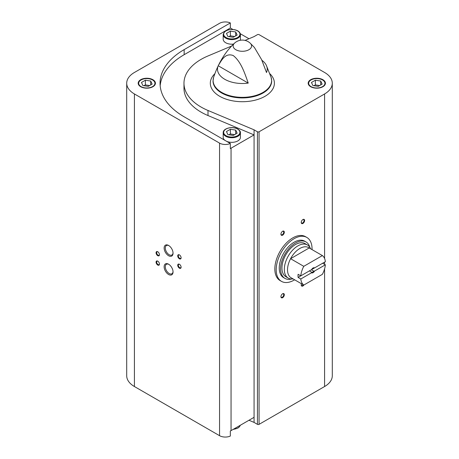 <?xml version="1.0" encoding="UTF-8"?>
<svg xmlns="http://www.w3.org/2000/svg" width="459" height="459" viewBox="0 0 459 459"><rect width="100%" height="100%" fill="white"/><g stroke="black" fill="none" stroke-linecap="round" stroke-linejoin="round"><path stroke-width="0.69" d="M294.632 279.801A25.36 14.642 -60 0 1 281.447 281.356L280.093 280.575A25.36 14.642 -60 0 1 280.093 251.285A25.36 14.642 -60 0 1 305.459 236.643L306.813 237.423A25.36 14.642 -60 0 1 312.057 249.616M232.931 29.479L231.055 28.395A8.136 4.699 0 0 0 230.338 28.028L230.338 22.95A8.136 4.699 0 0 0 219.551 23.317L134.418 72.47A26.318 15.193 0 0 0 126.707 83.217A26.318 15.193 0 0 0 134.418 93.957L219.551 143.11A8.136 4.699 0 0 0 230.338 143.478L230.338 148.555A8.136 4.699 0 0 0 231.055 148.188L254.068 134.906L254.068 422.4L257.447 424.351A1.147 0.666 0 0 0 259.071 424.351L324.582 386.53A26.318 15.193 0 0 0 332.293 375.783L332.293 83.217A26.318 15.193 0 0 0 324.582 72.47L259.071 34.649A1.147 0.666 0 0 0 257.447 34.649L254.068 36.6L245.037 40.398M231.055 148.188L231.055 430.605A8.136 4.699 0 0 1 230.338 430.972L230.338 436.05A8.136 4.699 0 0 1 219.551 435.683L134.418 386.53A26.318 15.193 0 0 1 126.707 375.783L126.707 83.217M248.973 38.74L240.292 33.731M231.055 430.605L254.068 417.317M152.893 79.7A8.612 4.974 180 0 1 155.417 83.217A8.612 4.974 180 0 1 146.8 88.185A8.612 4.974 180 0 1 138.188 83.217A8.612 4.974 180 0 1 143.506 78.621A8.612 4.974 180 0 1 152.893 79.7M230.338 22.95L184.157 49.612A82.304 47.518 0 0 0 160.053 83.217A82.304 47.518 0 0 0 184.157 116.816L230.338 143.478M261.9 60.278A24.861 14.355 0 0 1 266.277 65.235A24.861 14.355 0 0 1 266.513 72.545L261.607 59.624L254.406 47.472L250.195 43.169A9.214 5.319 180 0 1 248.876 49.733A9.214 5.319 180 0 1 236.637 50.14A9.214 5.319 180 0 1 234.52 43.169L234.52 43.169C225.283 51.735 218.3 63.164 213.573 77.462L213.022 81.002A29.336 16.937 180 0 0 242.358 97.933A29.336 16.937 180 0 0 271.694 81.002L271.143 77.462A29.25 16.891 180 0 1 242.358 97.348A29.25 16.891 180 0 1 213.573 77.462M218.203 65.752A24.861 14.355 0 0 0 248.239 83.096L218.203 65.752C221.542 60.29 225.197 52.561 233.218 55.545C241.216 61.77 244.922 73.801 248.239 83.096M168.591 274.493A6.294 3.638 -120 0 0 173.043 271.923A6.294 3.638 -120 0 0 168.591 264.212A6.294 3.638 -120 0 0 164.138 266.782A6.294 3.638 -120 0 0 168.591 274.493M168.591 255.738A6.294 3.638 -120 0 0 173.043 253.167A6.294 3.638 -120 0 0 168.591 245.456A6.294 3.638 -120 0 0 164.138 248.026A6.294 3.638 -120 0 0 168.591 255.738M179.423 268.182A2.393 1.383 -120 0 0 181.11 267.207A2.393 1.383 -120 0 0 179.423 264.275A2.393 1.383 -120 0 0 177.731 265.25A2.393 1.383 -120 0 0 179.423 268.182M157.764 255.68A2.393 1.383 -120 0 0 159.457 254.699A2.393 1.383 -120 0 0 157.764 251.773A2.393 1.383 -120 0 0 156.071 252.748A2.393 1.383 -120 0 0 157.764 255.68M157.764 265.055A2.393 1.383 -120 0 0 159.457 264.08A2.393 1.383 -120 0 0 157.764 261.148A2.393 1.383 -120 0 0 156.071 262.123A2.393 1.383 -120 0 0 157.764 265.055M179.423 258.801A2.393 1.383 -120 0 0 181.11 257.826A2.393 1.383 -120 0 0 179.423 254.894A2.393 1.383 -120 0 0 177.731 255.875A2.393 1.383 -120 0 0 179.423 258.801M231.646 46.026L207.996 55.964A58.379 33.708 0 0 0 183.979 83.217L183.979 88.294A58.379 33.708 0 0 0 207.996 115.542L254.068 134.906L254.068 129.828L257.447 131.779A1.147 0.666 0 0 0 259.071 131.779L324.582 93.957A26.318 15.193 0 0 0 332.293 83.217M282.624 297.679A2.393 1.383 -60 0 1 280.931 296.703A2.393 1.383 -60 0 1 282.624 293.771A2.393 1.383 -60 0 1 284.316 294.753A2.393 1.383 -60 0 1 282.624 297.679M302.929 223.441A2.393 1.383 -60 0 1 301.236 222.466A2.393 1.383 -60 0 1 302.929 219.534A2.393 1.383 -60 0 1 304.621 220.515A2.393 1.383 -60 0 1 302.929 223.441M282.624 235.163A2.393 1.383 -60 0 1 280.931 234.188A2.393 1.383 -60 0 1 282.624 231.256A2.393 1.383 -60 0 1 284.316 232.237A2.393 1.383 -60 0 1 282.624 235.163M303.944 284.982A2.393 1.383 -60 0 1 302.929 285.957A2.393 1.383 -60 0 1 301.236 284.982A2.393 1.383 -60 0 1 301.506 283.771M322.889 79.7A8.612 4.974 180 0 1 325.414 83.217A8.612 4.974 180 0 1 316.802 88.185A8.612 4.974 180 0 1 308.184 83.217A8.612 4.974 180 0 1 313.503 78.621A8.612 4.974 180 0 1 322.889 79.7M183.979 83.217A58.379 33.708 0 0 0 207.996 110.464L254.068 129.828M254.068 422.4L248.973 420.26M303.336 284.827A1.979 1.142 -60 0 1 302.636 285.452A1.979 1.142 -60 0 1 301.643 285.55A1.979 1.142 -60 0 1 301.242 284.798M282.469 231.353A1.979 1.142 -60 0 1 283.318 231.33A1.979 1.142 -60 0 1 283.622 232.914A1.979 1.142 -60 0 1 282.331 234.658A1.979 1.142 -60 0 1 281.344 234.756A1.979 1.142 -60 0 1 280.942 234.01M302.774 219.631A1.979 1.142 -60 0 1 303.623 219.609A1.979 1.142 -60 0 1 303.927 221.192A1.979 1.142 -60 0 1 302.636 222.936A1.979 1.142 -60 0 1 301.643 223.034A1.979 1.142 -60 0 1 301.242 222.288M282.469 293.869A1.979 1.142 -60 0 1 283.318 293.846A1.979 1.142 -60 0 1 283.622 295.43A1.979 1.142 -60 0 1 282.331 297.174A1.979 1.142 -60 0 1 281.344 297.271A1.979 1.142 -60 0 1 280.942 296.52M179.572 254.992A1.979 1.142 -120 0 0 178.723 254.969A1.979 1.142 -120 0 0 178.419 256.552A1.979 1.142 -120 0 0 179.716 258.297A1.979 1.142 -120 0 0 180.703 258.394A1.979 1.142 -120 0 0 181.104 257.648M157.919 261.246A1.979 1.142 -120 0 0 157.07 261.217A1.979 1.142 -120 0 0 156.766 262.806A1.979 1.142 -120 0 0 158.057 264.55A1.979 1.142 -120 0 0 159.049 264.648A1.979 1.142 -120 0 0 159.451 263.896M157.919 251.865A1.979 1.142 -120 0 0 157.07 251.842A1.979 1.142 -120 0 0 156.766 253.425A1.979 1.142 -120 0 0 158.057 255.17A1.979 1.142 -120 0 0 159.049 255.267A1.979 1.142 -120 0 0 159.451 254.521M179.572 264.373A1.979 1.142 -120 0 0 178.723 264.344A1.979 1.142 -120 0 0 178.419 265.927A1.979 1.142 -120 0 0 179.716 267.672A1.979 1.142 -120 0 0 180.703 267.769A1.979 1.142 -120 0 0 181.104 267.023M168.895 245.645A5.479 3.161 -120 0 0 166.433 245.519A5.479 3.161 -120 0 0 165.596 249.908A5.479 3.161 -120 0 0 169.17 254.734A5.479 3.161 -120 0 0 171.913 255.009A5.479 3.161 -120 0 0 173.037 252.817M168.895 264.395A5.479 3.161 -120 0 0 166.433 264.275A5.479 3.161 -120 0 0 165.596 268.664A5.479 3.161 -120 0 0 169.17 273.489A5.479 3.161 -120 0 0 171.913 273.759A5.479 3.161 -120 0 0 173.037 271.573M223.189 34.609A8.612 4.974 0 0 0 225.708 38.126A8.612 4.974 0 0 0 235.1 39.204A8.612 4.974 0 0 0 240.413 34.609C240.155 32.13 238.164 30.489 234.451 29.68C228.008 29.003 224.256 30.644 223.189 34.609L223.189 39.222A8.612 4.974 0 0 0 225.708 42.739A8.612 4.974 0 0 0 233.556 44.087M240.218 40.283A8.612 4.974 0 0 0 240.413 39.222L240.413 34.609M240.413 132.754C240.596 131.624 239.724 130.379 237.791 129.019C232.862 125.909 222.896 128.193 223.189 132.754A8.612 4.974 180 0 0 231.801 137.729A8.612 4.974 180 0 0 240.413 132.754L240.413 137.367A8.612 4.974 180 0 1 235.679 141.808A8.612 4.974 180 0 1 226.683 141.366M224.87 140.322A8.612 4.974 180 0 1 223.189 137.367L223.189 132.754M230.338 28.028L184.157 54.69A82.304 47.518 0 0 0 160.168 85.753M227.893 134.625L233.229 135.445L237.137 133.19L235.708 130.109L230.372 129.283L226.465 131.538L227.893 134.625M234.641 134.636L230.372 133.971L228.961 134.785M230.372 133.971L230.372 129.283M235.708 134.017L235.708 130.109M148.234 86.372L152.141 84.117L150.707 81.036L145.371 80.21L141.464 82.465L142.892 85.546L148.234 86.372M149.64 85.558L145.371 84.898L143.96 85.713M145.371 84.898L145.371 80.21M150.707 84.944L150.707 81.036M226.465 33.392L230.372 31.137L235.708 31.964L237.137 35.045L233.229 37.299L227.893 36.473L226.465 33.392M235.708 35.871L235.708 31.964M234.641 36.485L230.372 35.825L230.372 31.137M230.372 35.825L228.961 36.64M318.23 86.372L322.138 84.117L320.709 81.036L315.367 80.21L311.46 82.465L312.895 85.546L318.23 86.372M319.642 85.558L315.367 84.898L313.962 85.713M315.367 84.898L315.367 80.21M320.709 84.944L320.709 81.036M281.447 281.356A25.36 14.642 -60 0 1 276.198 269.743A25.36 14.642 -60 0 1 287.265 244.222A25.36 14.642 -60 0 1 306.813 237.423M300.8 278.98L311.563 272.766A2.869 1.658 -60 0 0 314.593 271.017L325.356 264.803A17.465 10.087 -60 0 1 322.384 274.333L303.772 285.079A17.465 10.087 -60 0 1 300.8 278.98L298.098 277.42L309.406 270.89L311.741 272.239L311.563 272.766M325.356 261.682L314.593 267.895A2.869 1.658 -60 0 0 313.078 267.987A2.869 1.658 -60 0 0 311.563 269.64L300.8 275.853A17.465 10.087 -60 0 1 303.772 266.323L322.384 255.583A17.465 10.087 -60 0 1 325.356 261.682M325.356 264.803L322.648 263.242L311.34 269.772L313.681 271.12A2.352 1.36 -60 0 1 311.741 272.239M322.384 255.583L309.188 247.963A17.465 10.087 -60 0 0 290.576 258.704L309.188 247.963M300.8 275.853L298.098 274.293A17.465 10.087 120 0 0 298.098 277.42M303.772 266.323L290.576 258.704A17.465 10.087 -60 0 0 287.529 269.84A17.465 10.087 -60 0 0 290.576 277.46L303.772 285.079M314.593 271.017L313.681 271.12M312.883 268.108A2.352 1.36 -60 0 1 313.681 267.999L314.593 267.895M293.1 278.917L293.094 278.917A19.14 11.05 -60 0 1 288.286 278.12A19.14 11.05 -60 0 1 284.322 269.353A19.14 11.05 -60 0 1 292.676 250.092A19.14 11.05 -60 0 1 307.427 244.963A19.14 11.05 -60 0 1 310.525 248.726L310.525 248.738M288.286 278.12L285.911 276.748A19.14 11.05 -60 0 1 281.946 267.987A19.14 11.05 -60 0 1 290.3 248.721A19.14 11.05 -60 0 1 305.051 243.597L307.427 244.963M291.591 279.009A21.057 12.158 -60 0 1 284.953 278.406A21.057 12.158 -60 0 1 280.592 268.767A21.057 12.158 -60 0 1 289.784 247.579A21.057 12.158 -60 0 1 306.01 241.939A21.057 12.158 -60 0 1 309.854 247.384M284.953 278.406L283.599 277.626A21.057 12.158 -60 0 1 279.238 267.987A21.057 12.158 -60 0 1 288.43 246.799A21.057 12.158 -60 0 1 304.656 241.153L306.01 241.939M219.551 143.11L219.551 435.683M134.418 93.957L134.418 386.53M257.447 131.779L257.447 424.351M259.071 131.779L259.071 424.351M324.582 93.957L324.582 258.503M324.582 262.123L324.582 264.361M324.582 268.876L324.582 386.53M269.892 73.75A32.044 18.503 180 0 1 263.064 97.331A32.044 18.503 180 0 1 221.651 97.331A32.044 18.503 180 0 1 214.823 73.75M184.157 54.69L184.157 49.612M207.996 115.542L207.996 110.464M237.555 129.048A8.136 4.699 180 0 1 233.906 136.902A8.136 4.699 180 0 1 223.94 131.148A8.136 4.699 180 0 1 237.555 129.048M152.554 79.969A8.136 4.699 180 0 1 148.905 87.83A8.136 4.699 180 0 1 138.945 82.075A8.136 4.699 180 0 1 152.554 79.969M240.275 425.281A8.612 4.974 180 0 1 233.344 429.285M226.046 37.54A8.136 4.699 0 0 0 239.661 35.435A8.136 4.699 0 0 0 229.695 29.68A8.136 4.699 0 0 0 226.046 37.54M322.551 79.969A8.136 4.699 180 0 1 318.907 87.83A8.136 4.699 180 0 1 308.941 82.075A8.136 4.699 180 0 1 322.551 79.969M266.277 65.235L271.143 77.462M250.195 43.169A11.486 11.486 0 0 0 234.52 43.169M155.417 83.681C155.601 82.551 154.723 81.306 152.795 79.946C147.861 76.831 137.901 79.12 138.188 83.681M240.292 425.269L239.162 427.099L237.911 428.058L232.931 429.521M325.414 83.681C325.597 82.551 324.725 81.306 322.792 79.946C317.863 76.831 307.897 79.12 308.184 83.681"/></g></svg>

